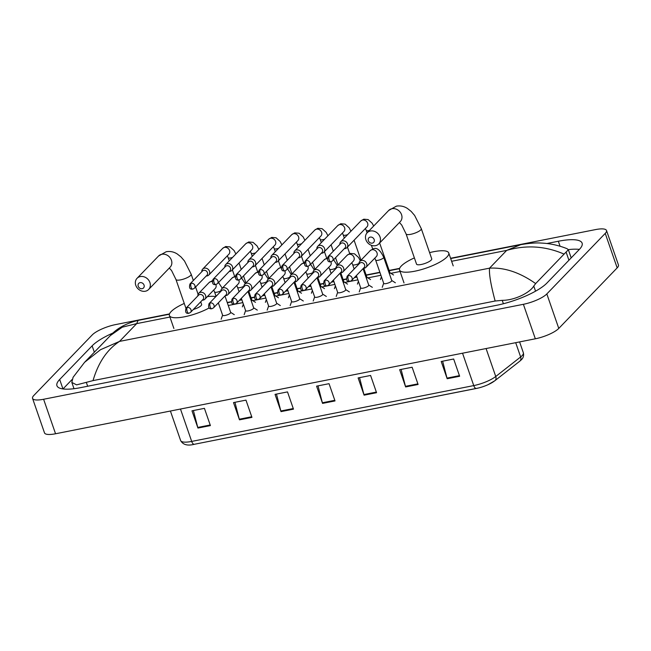 <?xml version="1.0" encoding="UTF-8"?>
<svg xmlns="http://www.w3.org/2000/svg" width="651" height="651" viewBox="0 0 651 651"><rect width="100%" height="100%" fill="white"/><g stroke="black" fill="none" stroke-linecap="round" stroke-linejoin="round"><path stroke-width="0.98" d="M476.337 388.468L194.348 444.283A4.736 2.116 -101.2 0 1 194.307 444.291A4.736 2.116 -101.2 0 1 191.687 441.419L473.749 385.587A4.736 2.116 78.8 0 0 476.377 388.46A4.736 2.116 78.8 0 0 476.41 388.452A15.526 4.126 160.9 0 0 478.461 387.996L194.307 444.291C187.521 446.033 182.955 444.779 180.628 440.532A18.928 5.029 -19.1 0 0 191.687 441.419L180.473 409.031M494.459 380.998A15.526 4.126 160.9 0 1 488.112 384.651A15.526 4.126 160.9 0 1 478.461 387.996M239.478 419.838L233.506 402.587L245.972 400.121L251.945 417.372L239.478 419.838A3.784 1.693 78.8 0 1 239.291 419.22L251.725 416.754M197.937 428.057L191.972 410.814L204.43 408.348L210.403 425.591L197.937 428.057A3.784 1.693 78.8 0 1 197.758 427.438L210.192 424.981M364.096 395.173L358.123 377.922L370.59 375.456L376.563 392.708L364.096 395.173A3.784 1.693 78.8 0 1 363.909 394.547L376.343 392.089M405.638 386.946L399.665 369.703L412.124 367.237L418.097 384.481L405.638 386.946A3.784 1.693 78.8 0 1 405.451 386.328L417.885 383.87M447.172 378.727L441.207 361.476L453.666 359.01L459.639 376.262L447.172 378.727A3.784 1.693 78.8 0 1 446.993 378.109L459.427 375.643M281.02 411.619L275.048 394.368L287.506 391.902L293.479 409.145L281.02 411.619A3.784 1.693 78.8 0 1 280.833 410.993L293.267 408.535M322.554 403.392L316.589 386.149L329.048 383.683L335.021 400.926L322.554 403.392A3.784 1.693 78.8 0 1 322.375 402.774L334.809 400.308M318.014 385.864L322.375 402.774M276.472 394.083L280.833 410.993M442.631 361.199L446.993 378.109M401.089 369.418L405.451 386.328M359.555 377.645L363.909 394.547M193.396 410.529L197.758 427.438M234.938 402.31L239.291 419.22M450.582 258.276L595.445 229.608A18.928 5.029 160.9 0 1 606.504 230.487A18.928 5.029 160.9 0 1 605.235 233.4L546.832 293.926A18.928 5.029 160.9 0 1 523.388 304.302L43.609 399.266A18.928 5.029 160.9 0 1 32.55 398.379A18.928 5.029 160.9 0 1 33.828 395.474L92.222 334.94A18.928 5.029 160.9 0 1 115.666 324.572L169.512 313.912M606.504 230.487L618.45 264.981A18.928 5.029 160.9 0 1 617.172 267.886L558.778 328.421A18.928 5.029 160.9 0 1 535.334 338.797L55.555 433.761A18.928 5.029 160.9 0 1 44.496 432.874L32.55 398.379M227.223 302.487L231.276 301.69M239.682 300.021L241.798 299.606M251.058 297.767L254.289 297.133M262.695 295.464L264.811 295.049M274.071 293.219L277.302 292.576M285.708 290.916L287.823 290.492M297.084 288.662L300.314 288.019M308.72 286.359L310.836 285.944M320.097 284.105L323.327 283.47M331.733 281.802L333.849 281.387M343.11 279.548L346.34 278.913M354.746 277.245L356.862 276.83M366.122 274.999L379.875 272.273M389.135 270.442L399.641 268.358M113.079 332.962A40.704 10.807 -19.1 0 0 92.125 345.844L59.68 379.476A40.704 10.807 -19.1 0 0 56.938 385.717A40.704 10.807 -19.1 0 0 80.716 387.622L496.526 305.319A40.704 10.807 -19.1 0 0 546.938 283.03L579.374 249.398A40.704 10.807 -19.1 0 0 582.116 243.149A40.704 10.807 -19.1 0 0 558.338 241.244L546.873 243.515M579.357 249.414A40.704 10.807 -19.1 0 0 568.323 249.642M71.952 379.647L62.984 388.94M571.171 257.91A25.56 6.787 -19.1 0 0 571.09 257.593L568.372 249.756L564.075 254.11C545.392 245.997 526.252 244.76 506.681 250.391L520.743 244.67L450.671 258.545M495.142 301.014C490.838 284.926 488.974 273.973 489.536 268.163C504.435 267.284 519.807 272.427 535.651 283.576L533.779 286.049C529.824 292.755 514.803 300.363 502.23 300.347L495.142 301.014L93.028 380.607L76.615 384.871L71.822 382.414L73.107 377.23M520.751 244.67C529.247 243.189 536.164 242.66 541.502 243.083C550.03 243.425 558.574 245.305 567.127 248.723L568.372 249.756M535.651 283.576L564.075 254.11M169.415 314.213L138.118 320.406L136.677 323.628L122.258 327.184L110.41 335.534L84.581 362.314L100.531 349.701L119.532 341.401C107.089 349.563 98.26 362.631 93.028 380.607M110.41 335.534L110.41 335.542C117.017 328.291 126.253 323.246 138.118 320.406M370.216 237.102A3.312 2.832 -136 0 0 368.352 240.691A3.312 2.832 -136 0 0 372.307 243.132A3.312 2.832 -136 0 0 374.17 239.544A3.312 2.832 -136 0 0 370.216 237.102M375.505 245.679A8.048 6.876 44 0 1 366.83 241.635A8.048 6.876 44 0 1 367.18 232.757A8.048 6.876 44 0 1 370.435 231.015A8.048 6.876 44 0 1 379.11 235.06A8.048 6.876 44 0 1 378.76 243.93A8.048 6.876 44 0 1 375.505 245.679M421.295 228.664A8.048 2.14 -19.1 0 1 420.749 229.901A8.048 2.14 -19.1 0 1 410.789 234.303A8.048 2.14 -19.1 0 1 406.086 233.929L416.534 264.111A8.048 2.14 -19.1 0 0 423.004 264.07A8.048 2.14 -19.1 0 0 431.198 260.083A8.048 2.14 -19.1 0 0 431.743 258.846L421.295 228.664L414.614 215.416L411.123 211.363L407.306 208.369C403.872 206.229 400.227 205.496 396.369 206.164L388.696 210.46L367.18 232.757M429.595 252.629A26.032 6.909 160.9 0 1 448.734 252.962A26.032 6.909 160.9 0 1 446.985 256.958A26.032 6.909 160.9 0 1 420.473 269.856A26.032 6.909 160.9 0 1 399.543 269.994A26.032 6.909 160.9 0 1 401.293 265.999A26.032 6.909 160.9 0 1 414.386 257.902M140.087 282.648A3.312 2.832 -136 0 0 138.224 286.245A3.312 2.832 -136 0 0 142.178 288.686A3.312 2.832 -136 0 0 144.042 285.089A3.312 2.832 -136 0 0 140.087 282.648M145.376 291.225A8.048 6.876 44 0 1 136.702 287.189A8.048 6.876 44 0 1 137.052 278.311A8.048 6.876 44 0 1 140.307 276.569A8.048 6.876 44 0 1 148.981 280.605A8.048 6.876 44 0 1 148.631 289.483A8.048 6.876 44 0 1 145.376 291.225M193.314 309.494A8.048 2.14 -19.1 0 0 201.078 305.628A8.048 2.14 -19.1 0 0 201.615 304.391L200.72 301.812M209.166 307.947A26.032 6.909 160.9 0 1 184.184 316.85A26.032 6.909 160.9 0 1 169.415 315.548A26.032 6.909 160.9 0 1 171.164 311.552A26.032 6.909 160.9 0 1 184.257 303.447M207.36 296.636A26.032 6.909 160.9 0 1 215.782 296.636M379.639 243.018L389.957 272.81A4.256 1.131 160.9 0 1 389.672 273.461A4.256 1.131 160.9 0 1 389.388 273.721M344.306 248.658L344.338 248.658A4.256 3.637 -136 0 0 345.185 248.592A4.256 3.637 -136 0 0 346.902 247.665A4.256 3.637 -136 0 0 347.577 243.97A4.256 3.637 -136 0 0 342.491 240.829A4.256 3.637 -136 0 0 340.774 241.757A4.256 3.637 -136 0 0 339.871 244.353L339.871 244.353M329.308 255.965A3.076 2.628 -136 0 1 332.628 257.503A3.076 2.628 -136 0 1 332.49 260.905L345.03 247.909A3.076 2.628 -136 0 0 345.51 245.24A3.076 2.628 -136 0 0 341.84 242.969A3.076 2.628 -136 0 0 340.595 243.637L328.063 256.632C326.957 260.538 327.901 262.255 330.879 261.783A3.076 1.375 78.8 0 1 329.17 259.912A3.076 1.375 -101.2 0 1 329.308 255.965A3.076 2.628 -136 0 0 328.063 256.632M363.803 268.277L366.944 277.367A4.256 1.131 160.9 0 1 366.659 278.018A4.256 1.131 160.9 0 1 366.375 278.27M321.293 253.215L321.325 253.215A4.256 3.637 -136 0 0 322.172 253.149A4.256 3.637 -136 0 0 323.889 252.222A4.256 3.637 -136 0 0 324.564 248.527A4.256 3.637 -136 0 0 319.478 245.386A4.256 3.637 -136 0 0 317.761 246.306A4.256 3.637 -136 0 0 316.858 248.91L316.858 248.91M306.295 260.514A3.076 2.628 -136 0 1 309.616 262.06A3.076 2.628 -136 0 1 309.477 265.453L322.017 252.466A3.076 2.628 -136 0 0 322.497 249.797A3.076 2.628 -136 0 0 318.827 247.526A3.076 2.628 -136 0 0 317.59 248.194L305.05 261.181C303.944 265.087 304.888 266.812 307.866 266.34A3.076 1.375 78.8 0 1 306.157 264.469A3.076 1.375 -101.2 0 1 306.295 260.514A3.076 2.628 -136 0 0 305.05 261.181M340.79 272.834L343.931 281.916A4.256 1.131 160.9 0 1 343.647 282.575A4.256 1.131 160.9 0 1 343.362 282.827M298.28 257.772L298.313 257.772A4.256 3.637 -136 0 0 299.159 257.698A4.256 3.637 -136 0 0 300.876 256.779A4.256 3.637 -136 0 0 301.551 253.084A4.256 3.637 -136 0 0 296.465 249.943A4.256 3.637 -136 0 0 294.748 250.863A4.256 3.637 -136 0 0 293.845 253.459L293.853 253.499M283.283 265.071A3.076 2.628 -136 0 1 286.603 266.617A3.076 2.628 -136 0 1 286.464 270.01L299.004 257.023A3.076 2.628 -136 0 0 299.484 254.346A3.076 2.628 -136 0 0 295.814 252.083A3.076 2.628 -136 0 0 294.577 252.751L282.038 265.738C280.931 269.644 281.875 271.361 284.853 270.889A3.076 1.375 78.8 0 1 283.144 269.026A3.076 1.375 -101.2 0 1 283.283 265.071A3.076 2.628 -136 0 0 282.038 265.738M317.778 277.391L320.919 286.473A4.256 1.131 160.9 0 1 320.634 287.124A4.256 1.131 160.9 0 1 320.349 287.384M275.267 262.32L275.3 262.329A4.256 3.637 -136 0 0 276.146 262.255A4.256 3.637 -136 0 0 277.863 261.336A4.256 3.637 -136 0 0 278.538 257.633A4.256 3.637 -136 0 0 273.453 254.492A4.256 3.637 -136 0 0 271.736 255.42A4.256 3.637 -136 0 0 270.832 258.016L270.84 258.048M260.27 269.628A3.076 2.628 -136 0 1 263.59 271.174A3.076 2.628 -136 0 1 263.452 274.567L275.991 261.572A3.076 2.628 -136 0 0 276.472 258.903A3.076 2.628 -136 0 0 272.802 256.632A3.076 2.628 -136 0 0 271.565 257.3L259.025 270.295C257.918 274.201 258.862 275.918 261.84 275.446A3.076 1.375 78.8 0 1 260.131 273.583A3.076 1.375 -101.2 0 1 260.27 269.628A3.076 2.628 -136 0 0 259.025 270.295M294.765 281.948L297.906 291.03A4.256 1.131 160.9 0 1 297.621 291.681A4.256 1.131 160.9 0 1 297.336 291.941M252.254 266.877L252.287 266.877A4.256 3.637 -136 0 0 253.133 266.812A4.256 3.637 -136 0 0 254.85 265.893A4.256 3.637 -136 0 0 255.526 262.19A4.256 3.637 -136 0 0 250.44 259.049A4.256 3.637 -136 0 0 248.723 259.977A4.256 3.637 -136 0 0 247.819 262.573L247.828 262.605M237.257 274.185A3.076 2.628 -136 0 1 240.577 275.731A3.076 2.628 -136 0 1 240.439 279.124L252.979 266.129A3.076 2.628 -136 0 0 253.459 263.46A3.076 2.628 -136 0 0 249.789 261.189A3.076 2.628 -136 0 0 248.552 261.857L236.012 274.852C234.905 278.758 235.849 280.475 238.827 280.003A3.076 1.375 78.8 0 1 237.119 278.132A3.076 1.375 -101.2 0 1 237.257 274.185A3.076 2.628 -136 0 0 236.012 274.852M271.752 286.497L274.893 295.587A4.256 1.131 160.9 0 1 274.608 296.238A4.256 1.131 160.9 0 1 274.323 296.49M229.242 271.434L229.274 271.434A4.256 3.637 -136 0 0 230.12 271.369A4.256 3.637 -136 0 0 231.837 270.442A4.256 3.637 -136 0 0 232.513 266.747A4.256 3.637 -136 0 0 227.427 263.606A4.256 3.637 -136 0 0 225.71 264.526A4.256 3.637 -136 0 0 224.807 267.13L224.815 267.162M214.244 278.734A3.076 2.628 -136 0 1 217.564 280.28A3.076 2.628 -136 0 1 217.426 283.673L229.966 270.686A3.076 2.628 -136 0 0 230.446 268.017A3.076 2.628 -136 0 0 226.776 265.746A3.076 2.628 -136 0 0 225.539 266.414L212.999 279.401C211.892 283.307 212.836 285.032 215.815 284.56A3.076 1.375 78.8 0 1 214.106 282.689A3.076 1.375 -101.2 0 1 214.244 278.734A3.076 2.628 -136 0 0 212.999 279.401M248.739 291.054L251.88 300.135A4.256 1.131 160.9 0 1 251.595 300.795A4.256 1.131 160.9 0 1 251.31 301.047M206.229 275.991L206.261 275.991A4.256 3.637 -136 0 0 207.108 275.918A4.256 3.637 -136 0 0 208.825 274.999A4.256 3.637 -136 0 0 209.5 271.304A4.256 3.637 -136 0 0 204.414 268.163A4.256 3.637 -136 0 0 202.697 269.083A4.256 3.637 -136 0 0 201.794 271.679L201.802 271.719M191.231 283.291A3.076 2.628 -136 0 1 194.551 284.837A3.076 2.628 -136 0 1 194.421 288.23L206.953 275.243A3.076 2.628 -136 0 0 207.433 272.566A3.076 2.628 -136 0 0 203.763 270.303A3.076 2.628 -136 0 0 202.526 270.971L189.986 283.958C188.88 287.864 189.823 289.581 192.802 289.109A3.076 1.375 78.8 0 1 191.093 287.246A3.076 1.375 -101.2 0 1 191.231 283.291A3.076 2.628 -136 0 0 189.986 283.958M383.699 257.3L391.764 280.581A4.256 1.131 160.9 0 1 391.479 281.24A4.256 1.131 160.9 0 1 387.142 283.348A4.256 1.131 160.9 0 1 383.716 283.372L375.651 260.091A4.256 1.131 160.9 0 0 378.377 260.237A4.256 1.131 160.9 0 0 383.415 257.951A4.256 1.131 160.9 0 0 383.699 257.3C380.249 250 376.742 247.185 373.178 248.869L370.207 250.651L359.865 261.376A4.256 3.637 -136 0 0 358.961 263.98L358.97 264.013M363.396 268.285L363.429 268.285A4.256 3.637 -136 0 0 365.992 267.292A4.256 3.637 -136 0 0 366.668 263.598A4.256 3.637 -136 0 0 363.608 260.595A4.256 3.637 -136 0 0 359.865 261.376M348.399 275.585A3.076 2.628 -136 0 1 351.719 277.131A3.076 2.628 -136 0 1 351.589 280.524L364.121 267.537A3.076 2.628 -136 0 0 364.601 264.867A3.076 2.628 -136 0 0 360.931 262.597A3.076 2.628 -136 0 0 359.694 263.264L347.154 276.252C346.047 280.158 346.991 281.883 349.969 281.411A3.076 1.375 78.8 0 1 348.261 279.539A3.076 1.375 -101.2 0 1 348.399 275.585A3.076 2.628 -136 0 0 347.154 276.252M363.046 268.651L368.751 285.138A4.256 1.131 160.9 0 1 368.466 285.797A4.256 1.131 160.9 0 1 364.129 287.905A4.256 1.131 160.9 0 1 360.703 287.929L356.406 275.528M340.383 272.842L340.416 272.842A4.256 3.637 -136 0 0 342.979 271.849A4.256 3.637 -136 0 0 343.655 268.155A4.256 3.637 -136 0 0 340.595 265.152A4.256 3.637 -136 0 0 336.852 265.933A4.256 3.637 -136 0 0 335.949 268.529L335.957 268.57M325.386 280.142A3.076 2.628 -136 0 1 328.706 281.688A3.076 2.628 -136 0 1 328.576 285.081L341.108 272.094A3.076 2.628 -136 0 0 341.588 269.416A3.076 2.628 -136 0 0 337.918 267.154A3.076 2.628 -136 0 0 336.681 267.821L324.141 280.809C323.034 284.715 323.978 286.432 326.957 285.968A3.076 1.375 78.8 0 1 325.248 284.096A3.076 1.375 -101.2 0 1 325.386 280.142A3.076 2.628 -136 0 0 324.141 280.809M340.034 273.208L345.738 289.695A4.256 1.131 160.9 0 1 345.453 290.346A4.256 1.131 160.9 0 1 341.116 292.462A4.256 1.131 160.9 0 1 337.69 292.478L333.393 280.085M317.371 277.391L317.403 277.399A4.256 3.637 -136 0 0 319.966 276.406A4.256 3.637 -136 0 0 320.642 272.704A4.256 3.637 -136 0 0 317.582 269.709A4.256 3.637 -136 0 0 313.839 270.49A4.256 3.637 -136 0 0 312.936 273.086L312.944 273.127M302.373 284.699A3.076 2.628 -136 0 1 305.693 286.245A3.076 2.628 -136 0 1 305.563 289.638L318.095 276.642A3.076 2.628 -136 0 0 318.575 273.973A3.076 2.628 -136 0 0 314.905 271.703A3.076 2.628 -136 0 0 313.668 272.37L301.128 285.366C300.021 289.272 300.965 290.989 303.944 290.517A3.076 1.375 78.8 0 1 302.235 288.653A3.076 1.375 -101.2 0 1 302.373 284.699A3.076 2.628 -136 0 0 301.128 285.366M317.021 277.757L322.725 294.252A4.256 1.131 160.9 0 1 322.44 294.903A4.256 1.131 160.9 0 1 318.103 297.011A4.256 1.131 160.9 0 1 314.677 297.035L310.381 284.633M294.358 281.948L294.39 281.948A4.256 3.637 -136 0 0 296.954 280.963A4.256 3.637 -136 0 0 297.629 277.261A4.256 3.637 -136 0 0 294.569 274.266A4.256 3.637 -136 0 0 290.826 275.048A4.256 3.637 -136 0 0 289.923 277.643L289.931 277.676M279.36 289.256A3.076 2.628 -136 0 1 282.68 290.802A3.076 2.628 -136 0 1 282.55 294.195L295.082 281.199A3.076 2.628 -136 0 0 295.562 278.53A3.076 2.628 -136 0 0 291.892 276.26A3.076 2.628 -136 0 0 290.655 276.927L278.115 289.923C277.009 293.829 277.953 295.546 280.931 295.074A3.076 1.375 78.8 0 1 279.222 293.21A3.076 1.375 -101.2 0 1 279.36 289.256A3.076 2.628 -136 0 0 278.115 289.923M294.008 282.314L299.712 298.801A4.256 1.131 160.9 0 1 299.427 299.46A4.256 1.131 160.9 0 1 295.09 301.568A4.256 1.131 160.9 0 1 291.664 301.592L287.368 289.19M271.345 286.505L271.377 286.505A4.256 3.637 -136 0 0 273.941 285.512A4.256 3.637 -136 0 0 274.616 281.818A4.256 3.637 -136 0 0 271.557 278.815A4.256 3.637 -136 0 0 267.813 279.596A4.256 3.637 -136 0 0 266.91 282.2L266.918 282.233M256.348 293.813A3.076 2.628 -136 0 1 259.668 295.351A3.076 2.628 -136 0 1 259.537 298.744L272.069 285.756A3.076 2.628 -136 0 0 272.549 283.087A3.076 2.628 -136 0 0 268.879 280.817A3.076 2.628 -136 0 0 267.642 281.484L255.102 294.472C253.996 298.386 254.94 300.103 257.918 299.631A3.076 1.375 78.8 0 1 256.209 297.759A3.076 1.375 -101.2 0 1 256.348 293.813A3.076 2.628 -136 0 0 255.102 294.472M270.995 286.871L276.699 303.358A4.256 1.131 160.9 0 1 276.415 304.017A4.256 1.131 160.9 0 1 272.077 306.125A4.256 1.131 160.9 0 1 268.651 306.149L264.355 293.747M248.332 291.062L248.365 291.062A4.256 3.637 -136 0 0 250.928 290.069A4.256 3.637 -136 0 0 251.603 286.375A4.256 3.637 -136 0 0 248.544 283.372A4.256 3.637 -136 0 0 244.8 284.153A4.256 3.637 -136 0 0 243.897 286.749L243.905 286.79M233.335 298.361A3.076 2.628 -136 0 1 236.655 299.908A3.076 2.628 -136 0 1 236.525 303.301L249.056 290.313A3.076 2.628 -136 0 0 249.545 287.636A3.076 2.628 -136 0 0 245.866 285.374A3.076 2.628 -136 0 0 244.63 286.041L232.09 299.029C230.983 302.935 231.927 304.652 234.905 304.188A3.076 1.375 78.8 0 1 233.196 302.316A3.076 1.375 -101.2 0 1 233.335 298.361A3.076 2.628 -136 0 0 232.09 299.029M247.982 291.428L253.687 307.915A4.256 1.131 160.9 0 1 253.402 308.566A4.256 1.131 160.9 0 1 249.064 310.682A4.256 1.131 160.9 0 1 245.639 310.706L241.342 298.304M225.319 295.619L225.352 295.619A4.256 3.637 -136 0 0 227.915 294.626A4.256 3.637 -136 0 0 228.591 290.924A4.256 3.637 -136 0 0 225.531 287.929A4.256 3.637 -136 0 0 221.788 288.71A4.256 3.637 -136 0 0 220.884 291.306L220.892 291.347M210.322 302.918A3.076 2.628 -136 0 1 213.642 304.465A3.076 2.628 -136 0 1 213.512 307.858L226.043 294.862A3.076 2.628 -136 0 0 226.532 292.193A3.076 2.628 -136 0 0 222.854 289.931A3.076 2.628 -136 0 0 221.617 290.59L209.077 303.586C207.97 307.492 208.914 309.209 211.892 308.737A3.076 1.375 78.8 0 1 210.183 306.873A3.076 1.375 -101.2 0 1 210.322 302.918A3.076 2.628 -136 0 0 209.077 303.586M224.969 295.977L230.674 312.472A4.256 1.131 160.9 0 1 230.389 313.123A4.256 1.131 160.9 0 1 226.052 315.23A4.256 1.131 160.9 0 1 222.626 315.255L218.329 302.853M202.306 300.168L202.339 300.168A4.256 3.637 -136 0 0 204.902 299.183A4.256 3.637 -136 0 0 205.578 295.481A4.256 3.637 -136 0 0 202.518 292.486A4.256 3.637 -136 0 0 198.775 293.267A4.256 3.637 -136 0 0 197.871 295.863L197.871 295.863M187.309 307.475A3.076 2.628 -136 0 1 190.629 309.022A3.076 2.628 -136 0 1 190.499 312.415L203.031 299.419A3.076 2.628 -136 0 0 203.519 296.75A3.076 2.628 -136 0 0 199.841 294.48A3.076 2.628 -136 0 0 198.604 295.147L186.064 308.143C184.965 312.049 185.901 313.766 188.88 313.294A3.076 1.375 78.8 0 1 187.171 311.43A3.076 1.375 -101.2 0 1 187.309 307.475A3.076 2.628 -136 0 0 186.064 308.143M462.535 353.2L473.749 385.587A18.928 5.029 -19.1 0 0 495.753 376.498L520.645 356.96A18.928 5.029 -19.1 0 0 522.078 355.682A18.928 5.029 -19.1 0 0 523.355 352.777L519.596 341.905M523.355 352.777C523.998 355.56 523.323 357.904 521.337 359.791L519.775 361.191A4.736 3.613 51.9 0 0 520.645 356.96L515.698 342.678M486.077 348.545L495.753 376.498A4.736 3.613 51.9 0 1 494.882 380.721L488.112 384.651M169.935 317.045L136.677 323.628L119.532 341.401L489.536 268.163L506.681 250.391L451.623 261.287M228.265 305.498L242.839 302.617M252.808 300.64L265.852 298.06M275.821 296.083L288.865 293.503M298.833 291.534L311.878 288.946M321.846 286.977L334.891 284.397M344.859 282.42L357.904 279.84M367.872 277.863L380.916 275.283M390.885 273.314L400.064 271.491M43.609 399.266L55.555 433.761M523.388 304.302L535.334 338.797M546.832 293.926L558.778 328.421M605.235 233.4L617.172 267.886M94.33 352.207L92.125 345.844M560.055 246.2L558.338 241.244M62.952 388.94L59.68 379.476M535.553 291.176L533.779 286.049M503.402 303.748L502.23 300.347M87.665 386.246L86.42 382.65M568.925 260.229L566.224 252.417M378.76 243.93L400.3 221.609A8.048 6.876 -136 0 0 400.617 212.755A8.048 6.876 -136 0 0 391.943 208.719A8.048 6.876 -136 0 0 388.696 210.46M185.934 308.289L175.957 279.482A8.048 2.14 -19.1 0 0 180.661 279.857A8.048 2.14 -19.1 0 0 190.621 275.446A8.048 2.14 -19.1 0 0 191.166 274.209L184.485 260.97L180.994 256.917L177.178 253.923C173.744 251.782 170.098 251.05 166.241 251.717L158.567 256.006L137.052 278.311M170.171 267.162L170.147 267.179A8.048 6.876 -136 0 0 170.497 258.309A8.048 6.876 -136 0 0 161.822 254.264A8.048 6.876 -136 0 0 158.567 256.006M369.394 230.462A4.256 1.131 160.9 0 1 368.987 230.56A4.256 1.131 160.9 0 1 366.261 230.405L365.414 228.485M346.902 247.665L366.952 226.89A4.256 3.637 -136 0 0 367.131 222.186A4.256 3.637 -136 0 0 362.542 220.054A4.256 3.637 -136 0 0 362.306 220.103A4.256 3.637 -136 0 0 360.817 220.974L340.774 241.757M347.634 234.645A4.256 1.131 160.9 0 1 345.974 235.117A4.256 1.131 160.9 0 1 343.248 234.962L342.402 233.042M323.889 252.222L343.94 231.447A4.256 3.637 -136 0 0 344.119 226.743A4.256 3.637 -136 0 0 339.529 224.603A4.256 3.637 -136 0 0 339.293 224.66A4.256 3.637 -136 0 0 337.804 225.531L317.761 246.306M324.621 239.194A4.256 1.131 160.9 0 1 322.961 239.666A4.256 1.131 160.9 0 1 320.235 239.519L319.389 237.591M300.876 256.779L320.927 235.996A4.256 3.637 -136 0 0 321.106 231.3A4.256 3.637 -136 0 0 316.516 229.16A4.256 3.637 -136 0 0 316.28 229.217A4.256 3.637 -136 0 0 314.791 230.088L294.748 250.863M301.608 243.751A4.256 1.131 160.9 0 1 299.948 244.223A4.256 1.131 160.9 0 1 297.222 244.076L296.376 242.148M277.863 261.336L297.914 240.553A4.256 3.637 -136 0 0 298.093 235.857A4.256 3.637 -136 0 0 293.503 233.717A4.256 3.637 -136 0 0 293.267 233.774A4.256 3.637 -136 0 0 291.778 234.637L271.736 255.42M278.595 248.308A4.256 1.131 160.9 0 1 276.935 248.78A4.256 1.131 160.9 0 1 274.209 248.625L273.363 246.705M254.85 265.893L274.901 245.11A4.256 3.637 -136 0 0 275.08 240.406A4.256 3.637 -136 0 0 270.49 238.274A4.256 3.637 -136 0 0 270.255 238.323A4.256 3.637 -136 0 0 268.765 239.194L248.723 259.977M255.583 252.865A4.256 1.131 160.9 0 1 253.923 253.337A4.256 1.131 160.9 0 1 251.196 253.182L250.35 251.262M231.837 270.442L251.888 249.667A4.256 3.637 -136 0 0 252.067 244.963A4.256 3.637 -136 0 0 247.478 242.823A4.256 3.637 -136 0 0 247.242 242.88A4.256 3.637 -136 0 0 245.752 243.751L225.71 264.526M232.57 257.422A4.256 1.131 160.9 0 1 230.91 257.886A4.256 1.131 160.9 0 1 228.184 257.739L227.337 255.81M208.825 274.999L228.875 254.215A4.256 3.637 -136 0 0 229.054 249.52A4.256 3.637 -136 0 0 224.465 247.38A4.256 3.637 -136 0 0 224.229 247.437A4.256 3.637 -136 0 0 222.74 248.308L202.697 269.083M365.992 267.292L376.343 256.567A4.256 3.637 -136 0 0 377.019 252.873A4.256 3.637 -136 0 0 371.705 249.789A4.256 3.637 -136 0 0 370.207 250.651M358.961 263.5A4.256 1.131 160.9 0 1 355.365 264.794A4.256 1.131 160.9 0 1 352.639 264.64L351.792 262.719M342.979 271.849L353.33 261.124A4.256 3.637 -136 0 0 354.006 257.43A4.256 3.637 -136 0 0 348.692 254.338A4.256 3.637 -136 0 0 347.195 255.208L350.165 253.426L354.51 253.809L358.563 257.479L360.329 260.896M335.949 268.049A4.256 1.131 160.9 0 1 332.352 269.351A4.256 1.131 160.9 0 1 329.626 269.197L328.779 267.276M319.966 276.406L330.317 265.681A4.256 3.637 -136 0 0 330.993 261.979A4.256 3.637 -136 0 0 330.911 261.775M327.201 258.813A4.256 3.637 -136 0 0 325.679 258.895A4.256 3.637 -136 0 0 324.182 259.765L327.315 257.934M312.936 272.606A4.256 1.131 160.9 0 1 309.339 273.9A4.256 1.131 160.9 0 1 306.613 273.754L305.767 271.825M296.954 280.963L307.305 270.23A4.256 3.637 -136 0 0 307.98 266.536A4.256 3.637 -136 0 0 307.899 266.332L309.477 265.453M304.188 263.37A4.256 3.637 -136 0 0 302.666 263.452A4.256 3.637 -136 0 0 301.169 264.322L304.302 262.491M289.923 277.163A4.256 1.131 160.9 0 1 286.326 278.457A4.256 1.131 160.9 0 1 283.6 278.311L282.754 276.382M273.941 285.512L284.292 274.787A4.256 3.637 -136 0 0 284.967 271.093A4.256 3.637 -136 0 0 284.886 270.889M281.175 267.919A4.256 3.637 -136 0 0 279.653 268.009A4.256 3.637 -136 0 0 278.156 268.871L281.289 267.048M266.91 281.72A4.256 1.131 160.9 0 1 263.313 283.014A4.256 1.131 160.9 0 1 260.587 282.868L259.741 280.939M250.928 290.069L261.279 279.344A4.256 3.637 -136 0 0 261.954 275.65A4.256 3.637 -136 0 0 261.873 275.438M258.162 272.476A4.256 3.637 -136 0 0 256.64 272.557A4.256 3.637 -136 0 0 255.143 273.428L258.276 271.605M243.897 286.269A4.256 1.131 160.9 0 1 240.3 287.571A4.256 1.131 160.9 0 1 237.574 287.416L236.728 285.496M227.915 294.626L238.266 283.901A4.256 3.637 -136 0 0 238.941 280.199A4.256 3.637 -136 0 0 238.86 279.995M235.149 277.033A4.256 3.637 -136 0 0 233.628 277.114A4.256 3.637 -136 0 0 232.138 277.985L235.263 276.154M220.884 290.826A4.256 1.131 160.9 0 1 217.288 292.12A4.256 1.131 160.9 0 1 214.561 291.974L213.715 290.045M204.902 299.183L215.253 288.45A4.256 3.637 -136 0 0 215.929 284.756A4.256 3.637 -136 0 0 215.847 284.552M212.136 281.59A4.256 3.637 -136 0 0 210.615 281.671A4.256 3.637 -136 0 0 209.126 282.542L212.25 280.711M519.775 361.191L494.882 380.721M180.628 440.532L170.407 411.025M74.002 388.712L71.822 382.414M399.543 268.66L389.233 270.702M379.964 272.533L366.22 275.259M356.951 277.09L354.413 277.595M346.397 279.181L343.207 279.816M333.939 281.647L331.4 282.152M323.384 283.738L320.194 284.365M310.926 286.204L308.387 286.7M300.371 288.287L297.181 288.922M287.913 290.761L285.374 291.257M277.359 292.844L274.169 293.479M264.9 295.31L262.361 295.814M254.346 297.401L251.156 298.036M241.887 299.867L239.348 300.371M231.333 301.958L227.313 302.756M84.581 362.314L73.034 377.36M448.734 252.962L453.218 265.893M399.543 269.994L404.019 282.933M406.086 233.929L401.748 225.091L399.445 222.487M198.116 294.285L195.593 287.01M193.339 280.491L191.166 274.209M169.415 315.548L173.89 328.478M170.147 267.179L148.631 289.483M175.957 279.482L171.62 270.637L169.317 268.041M332.49 260.905L330.879 261.783M360.817 220.974L363.787 219.192L368.132 219.574L372.185 223.244L373.682 226.019M389.916 272.696L393.562 275.007M372.706 249.016L371.42 245.321M367.099 232.838L366.261 230.405M381.421 276.748L380.436 279.556M337.804 225.531L340.774 223.741L345.12 224.131L349.172 227.801L350.938 231.211M361.004 260.197L354.087 240.227M366.904 277.253L370.549 279.564M349.693 253.573L347.447 247.103M344.322 238.071L343.248 234.962M358.408 281.305L357.423 284.113M286.464 270.01L284.853 270.889M314.791 230.088L317.761 228.298L322.107 228.688L326.159 232.35L327.925 235.768M337.991 264.754L335.558 257.731M333.296 251.205L331.074 244.776M343.891 281.81L347.536 284.121M326.68 258.13L324.434 251.652M321.309 242.628L320.235 239.519M335.395 285.862L334.411 288.67M263.452 274.567L261.84 275.446M291.778 234.637L294.748 232.855L299.094 233.245L303.146 236.907L304.912 240.325M314.978 269.311L312.545 262.28M310.283 255.762L308.061 249.333M320.878 286.359L324.524 288.678M303.667 262.687L301.421 256.209M298.296 247.185L297.222 244.076M312.382 290.419L311.398 293.219M240.439 279.124L238.827 280.003M268.765 239.194L271.736 237.412L276.081 237.794L280.133 241.464L281.899 244.882M291.965 273.868L289.532 266.837M287.27 260.319L285.048 253.89M297.865 290.916L301.511 293.227M280.654 267.235L278.408 260.766M275.283 251.734L274.209 248.625M289.37 294.976L288.385 297.776M217.426 283.673L215.815 284.56M245.752 243.751L248.723 241.969L253.068 242.351L257.121 246.021L258.886 249.431M268.953 278.416L266.519 271.394M264.257 264.867L262.036 258.447M274.852 295.473L278.498 297.784M257.641 271.793L255.404 265.323M252.271 256.291L251.196 253.182M266.357 299.525L265.372 302.333M194.421 288.23L192.802 289.109M222.74 248.308L225.71 246.517L230.055 246.908L234.108 250.57L235.874 253.988M245.94 282.973L243.507 275.951M241.244 269.424L239.023 262.996M251.839 300.03L255.485 302.341M234.629 276.35L232.391 269.88M229.258 260.848L228.184 257.739M243.344 304.082L242.359 306.89M351.589 280.524L349.969 281.411M391.723 280.475L395.369 282.786M374.805 258.162L375.651 260.091M383.675 283.258L382.243 287.335M328.576 285.081L326.957 285.968M368.71 285.024L372.356 287.343M354.152 269.009L352.639 264.64M347.195 255.208L336.852 265.933M360.662 287.815L359.23 291.884M305.563 289.638L303.944 290.517M333.597 259.757L337.316 265.445M345.705 289.581L349.343 291.9M331.139 273.558L329.626 269.197M324.182 259.765L313.839 270.49M337.649 292.372L336.217 296.441M282.55 294.195L280.931 295.074M310.584 264.306L314.311 270.002M322.693 294.138L326.33 296.449M308.126 278.115L306.613 273.754M301.169 264.322L290.826 275.048M314.636 296.929L313.204 300.998M259.537 298.744L257.918 299.631M287.571 268.863L291.298 274.559M299.68 298.695L303.317 301.006M285.114 282.672L283.6 278.311M278.156 268.871L267.813 279.596M291.624 301.478L290.191 305.555M236.525 303.301L234.905 304.188M264.558 273.42L268.285 279.116M276.667 303.244L280.304 305.563M262.101 287.229L260.587 282.868M255.143 273.428L244.8 284.153M268.611 306.035L267.179 310.104M213.512 307.858L211.892 308.737M241.545 277.977L245.272 283.665M253.654 307.801L257.291 310.12M239.088 291.778L237.574 287.416M232.138 277.985L221.788 288.71M245.598 310.592L244.166 314.661M190.499 312.415L188.88 313.294M218.533 282.526L222.26 288.222M230.641 312.358L234.279 314.669M216.075 296.335L214.561 291.974M209.126 282.542L198.775 293.267M222.585 315.149L221.153 319.218"/></g></svg>
